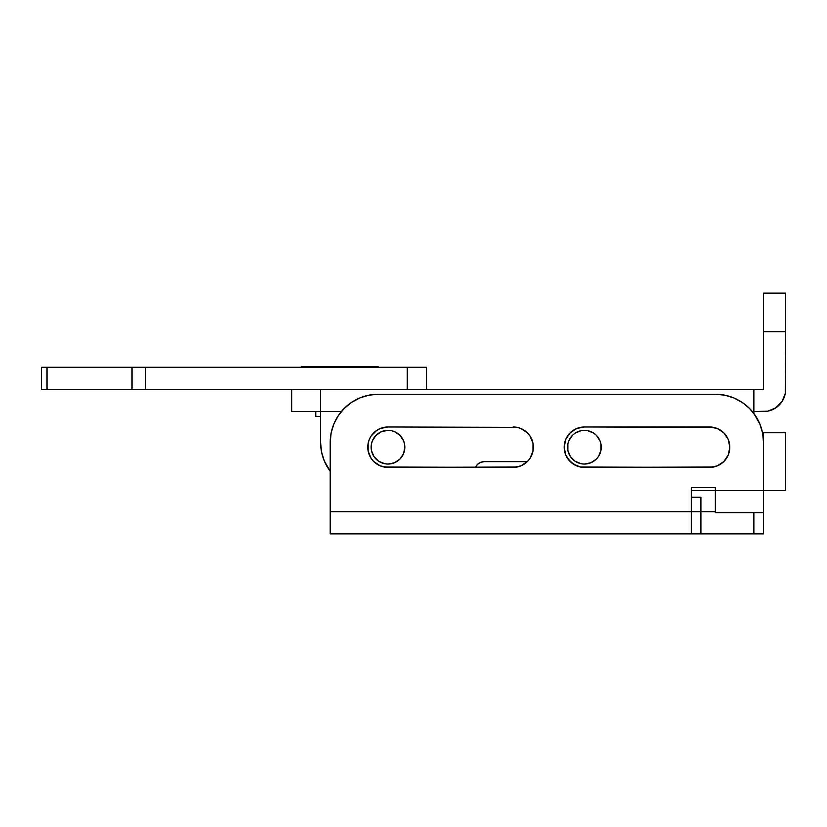 <?xml version="1.0" encoding="UTF-8"?>
<svg xmlns="http://www.w3.org/2000/svg" width="827" height="827" viewBox="0 0 827 827"><rect width="100%" height="100%" fill="white"/><g stroke="black" fill="none" stroke-linecap="round" stroke-linejoin="round"><path stroke-width="1.24" d="M700.914 497.265L691.289 497.265L700.914 497.265L700.914 511.717L691.475 511.717M691.475 533.86L700.914 533.86L700.914 511.717L715.365 511.717L700.914 511.717L700.914 533.86L753.873 533.86L753.873 512.678L753.873 533.86L763.507 533.86L691.289 533.86L691.289 511.717L330.211 511.717L330.211 533.86L691.289 533.86L330.211 533.86L330.211 442.383L330.211 511.717L691.289 511.717L691.289 487.641L715.365 487.641L715.365 490.525L763.507 490.525L763.507 442.383L762.577 432.997L759.837 423.962L762.577 432.997M691.289 533.86L691.289 487.641L715.365 487.641L715.365 512.678L763.507 512.678L763.507 533.86L763.507 442.383A48.142 48.142 0 0 0 715.365 394.241L378.352 394.241L368.966 395.172L359.931 397.911L351.609 402.356L344.311 408.342L338.326 415.64L333.881 423.962L331.141 432.997L330.211 442.383A48.142 48.142 0 0 1 378.352 394.241L368.966 395.172L359.931 397.911L351.609 402.356M759.837 423.962L753.873 413.5L753.873 389.424L763.507 389.424L291.693 389.424L753.873 389.424L753.873 413.5L755.392 415.64L749.407 408.342L742.108 402.356L733.787 397.911L724.752 395.172L715.365 394.241L378.352 394.241M524.39 464.009L527.45 461.497L520.896 465.88L513.153 467.42L384.038 467.028L380.244 465.88L373.69 461.497L371.168 458.437L368.149 451.149L368.149 443.251L369.307 439.457L371.168 435.963L376.75 430.391L380.244 428.52L387.987 426.98L517.102 427.373L520.896 428.52L527.45 432.903L529.973 435.963L532.991 443.251L532.991 451.149L529.973 458.437L527.45 461.497M717.319 465.88L709.587 467.42L580.461 467.028L573.173 464.009L567.601 458.437L565.73 454.943L564.19 447.2L565.73 439.457L570.113 432.903L576.667 428.52L584.41 426.98L713.525 427.373L717.319 428.52L723.883 432.903L728.267 439.457L729.807 447.2L728.267 454.943L723.883 461.497L717.319 465.88L713.525 467.028L584.41 467.42A20.22 20.22 0 0 1 564.19 447.2A20.22 20.22 0 0 1 584.41 426.98L709.587 426.98L717.319 428.52M755.392 415.64L749.407 408.342M742.108 402.356L733.787 397.911L724.752 395.172M344.311 408.342L338.326 415.64M333.881 423.962L331.141 432.997M376.75 430.391L380.244 428.52L387.987 426.98L517.102 427.373M531.833 439.457L532.991 443.251M517.102 467.028L387.987 467.42L380.244 465.88L376.75 464.009M373.69 461.497L371.168 458.437M726.395 435.963L728.267 439.457M729.414 443.251L729.807 447.2L728.267 454.943M576.667 465.88L570.113 461.497L565.73 454.943M564.583 451.149L564.19 447.2L565.73 439.457L570.113 432.903M576.667 428.52L584.41 426.98M709.587 426.98A20.22 20.22 0 0 1 729.807 447.2A20.22 20.22 0 0 1 709.587 467.42M513.153 426.98A20.22 20.22 0 0 1 533.374 447.2A20.22 20.22 0 0 1 513.153 467.42M387.987 467.42A20.22 20.22 0 0 1 367.767 447.2A20.22 20.22 0 0 1 387.987 426.98M715.365 512.678L763.507 512.678L763.507 490.525L715.365 490.525L715.365 512.678M691.289 511.717L700.914 511.717M315.769 416.384L320.587 416.384L315.769 416.384L315.769 411.577M372.419 453.651L371.457 450.488L373.969 456.566L378.621 461.208L384.7 463.73L387.987 464.05A16.85 16.85 0 0 1 371.137 447.2A16.85 16.85 0 0 1 387.987 430.35L391.274 430.671L387.987 430.35A16.85 16.85 0 0 1 404.837 447.2A16.85 16.85 0 0 1 387.987 464.05L394.427 462.769L399.896 459.119L397.342 461.208M568.842 453.651L567.88 450.488L570.403 456.566L575.044 461.208L581.123 463.73L584.41 464.05A16.85 16.85 0 0 1 567.56 447.2A16.85 16.85 0 0 1 584.41 430.35A16.85 16.85 0 0 1 601.26 447.2A16.85 16.85 0 0 1 584.41 464.05L590.86 462.769L596.329 459.119L598.417 456.566L600.94 450.488L600.94 443.913L599.978 440.75L600.681 442.838M763.507 490.525L785.65 490.525L785.65 432.759L785.65 490.525L763.507 490.525L763.507 432.759L762.535 432.759L785.65 432.759L763.507 432.759L763.507 490.525M691.289 490.525L715.365 490.525L691.289 490.525M320.587 389.424L320.587 442.383L321.507 451.78L324.246 460.815L330.211 471.276A48.142 48.142 0 0 1 320.587 442.383L320.587 411.577L341.365 411.577L291.693 411.577L320.587 411.577L320.587 389.424L145.614 389.424L145.614 367.281L407.246 367.281L407.246 389.424L407.246 367.281L426.494 367.281L132 367.281L132 389.424L46.994 389.424L46.994 367.281L145.614 367.281L145.614 389.424L320.587 389.424M482.389 461.828L480.59 462.376L484.271 461.642L527.306 461.642L484.271 461.642L480.59 462.376L482.389 461.828M753.873 411.577L767.828 411.153L775.809 407.845L781.918 401.736L785.226 393.745L785.65 331.658L763.507 331.658L763.507 389.424L763.507 331.658L785.65 331.658L785.65 389.424A22.143 22.143 0 0 1 763.507 411.577L753.873 411.577M475.38 467.586L477.458 464.464L480.59 462.376M397.342 433.193L399.896 435.281L394.427 431.632L391.274 430.671M403.555 440.75L404.506 443.913L403.555 440.75L399.896 435.281M404.506 450.488L403.555 453.651L404.837 447.2L404.506 443.913M371.457 443.913L372.419 440.75L371.457 443.913L371.457 450.488M384.7 430.671L387.987 430.35L381.536 431.632L376.068 435.281L372.419 440.75M599.978 440.75L596.329 435.281L593.776 433.193L595.523 434.526M600.536 452.09L599.978 453.651M567.88 443.913L568.842 440.75L567.88 443.913L567.88 450.488M572.491 435.281L575.044 433.193L572.491 435.281L568.842 440.75M478.926 463.265L477.458 464.464M781.918 401.736L775.809 407.845L767.828 411.153M291.693 389.424L291.693 411.577L291.693 389.424M785.65 293.14L763.507 293.14L763.507 331.658L763.507 293.14L785.65 293.14L785.65 331.658L785.65 293.14M593.776 433.193L587.697 430.671L584.41 430.35L581.123 430.671L575.044 433.193M399.896 459.119L403.555 453.651M475.442 467.42A9.624 9.624 0 0 1 484.271 461.642M426.494 389.424L426.494 367.281L426.494 389.424M41.35 367.281L41.35 389.424L145.614 389.424L132 389.424L132 367.281L41.35 367.281L46.994 367.281L46.994 389.424L41.35 389.424L41.35 367.281M301.328 366.806L378.352 366.806L301.328 367.281"/></g></svg>
